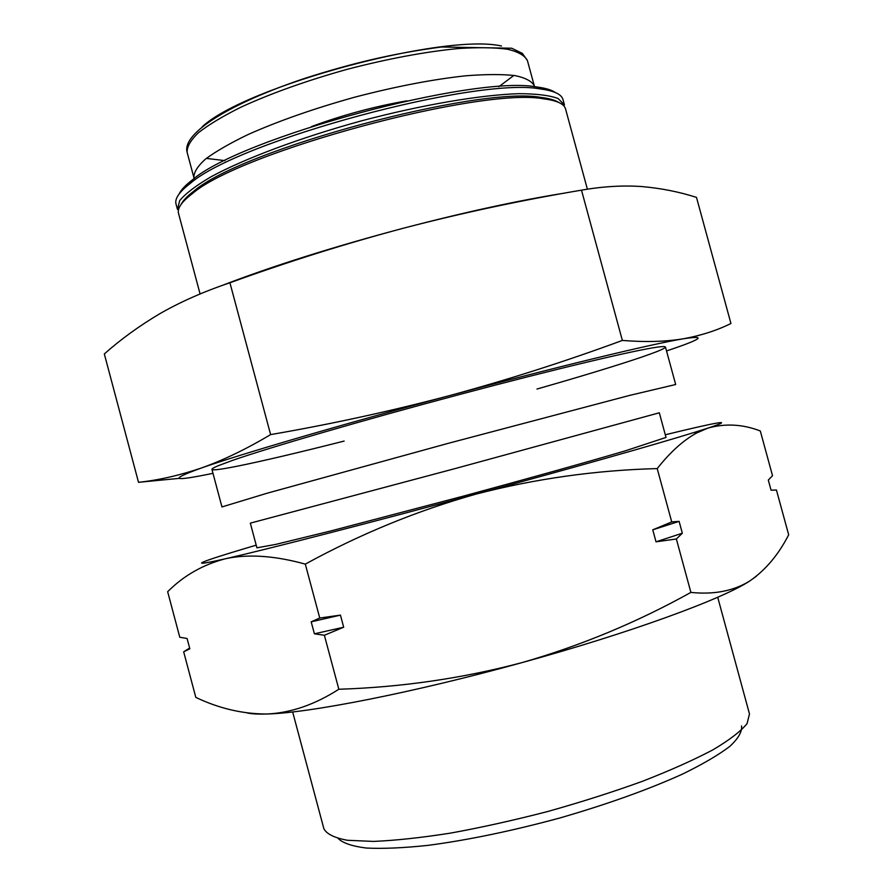 <?xml version="1.0" encoding="UTF-8"?>
<svg xmlns="http://www.w3.org/2000/svg" width="893" height="893" viewBox="0 0 893 893"><rect width="100%" height="100%" fill="white"/><g stroke="black" fill="none" stroke-linecap="round" stroke-linejoin="round"><path stroke-width="1.34" d="M338.213 838.56C342.957 843.126 352.311 846.285 366.275 848.037C382.863 848.863 403.446 847.97 428.015 845.37C468.278 840.045 512.348 830.87 560.212 817.876C607.608 804.146 648.418 789.535 682.654 774.03C702.914 764.107 718.664 754.864 729.927 746.302C738.422 738.321 742.295 731.534 741.547 725.909M256.213 545.165L248.477 547.454C200.188 561.809 183.746 568.216 225.259 558.795C202.811 564.711 183.612 575.684 167.661 591.713L179.783 637.245L187.083 638.506L189.829 648.82L183.668 651.801L195.813 697.388C218.997 708.462 242.639 713.998 266.717 714.009C308.331 713.161 413.593 692.644 521.668 662.706C462.194 678.412 401.247 687.264 338.838 689.251C314.637 704.744 290.593 712.994 266.717 714.009C258.177 714.266 251.714 713.931 247.316 712.994M305.306 564.119C276.808 556.239 251.692 554.14 229.981 557.835L225.259 558.795L230.148 557.667C272.164 548.012 372.403 522.204 476.148 494.086C417.377 510.595 360.437 533.936 305.306 564.119L319.75 618.023L311.188 621.829L340.445 615.121L319.75 618.023M657.215 468.579C595.62 470.231 535.264 478.737 476.148 494.086C570.672 468.501 656.221 444.234 694.107 432.48L707.825 428.138L696.495 433.06C683.212 440.394 670.13 452.226 657.215 468.579L671.726 521.925L652.772 529.828L656.02 541.817L676.358 538.981L690.892 592.405C637.066 622.343 580.651 645.773 521.668 662.706C629.978 632.97 722.225 599.103 749.54 581.131C765.401 570.236 778.45 554.787 788.675 534.807L776.43 490.011L771.072 490.201L768.304 480.066L772.523 475.712L760.311 430.984C742.786 424.186 725.283 423.237 707.825 428.138C738.332 418.147 715.483 422.467 665.296 434.779M256.916 547.822L275.703 544.406L331.046 530.889L462.474 496.363C526.892 478.949 587.248 462.061 625.111 450.898L666.022 437.436L659.313 412.789L454.995 468.613L250.319 523.142L256.916 547.822M211.931 469.405L221.955 506.934L267.297 493.17L448.174 443.352L629.565 395.42L675.677 384.515L665.464 347.031M200.088 293.964L178.533 213.438C177.127 208.326 181.737 201.718 192.386 193.602C240.373 151.81 481.126 86.844 543.614 98.833C556.908 100.496 564.22 103.878 565.57 109.013L587.382 189.204M181.112 204.374C183.065 200.501 187.307 196.092 193.837 191.158C241.423 149.622 479.117 85.494 541.136 97.449C549.262 98.431 555.145 100.105 558.784 102.472M177.439 209.364L179.716 200.59C185.487 193.602 195.913 185.677 210.994 176.803C244.794 158.507 300.461 137.589 361.185 120.935C422.032 104.782 480.68 94.859 519.09 93.676C536.593 93.754 549.586 95.361 558.08 98.498L564.454 104.939L563.025 99.67C561.619 94.301 554.04 90.729 540.31 88.954C476.996 76.608 238.788 140.882 190.276 183.4C179.303 191.839 174.548 198.737 176.033 204.084L177.439 209.364M179.113 193.993C181.033 189.885 185.443 185.197 192.319 179.951C240.262 137.835 474.183 74.722 536.805 86.989C545.4 88.072 551.55 89.903 555.29 92.492M194.205 178.544L193.904 177.64C193.681 172.438 197.565 166.232 205.557 159.021C215.95 151.341 230.182 143.148 248.265 134.441C278.649 120.935 314.146 108.511 354.767 97.17C395.577 86.532 432.513 79.41 465.566 75.805C485.569 74.242 502 74.164 514.848 75.57C525.374 77.78 531.848 81.196 534.282 85.795L534.472 86.733M189.629 648.072L183.668 651.801M311.188 621.829L314.403 633.807L324.371 635.258L338.838 689.251M324.371 635.258L343.682 627.221L340.445 615.121M676.358 538.981L682.33 533.221L679.104 521.367L671.726 521.925M756.427 576.208L749.54 581.131C733.421 591.021 713.864 594.783 690.892 592.405M292.647 711.933L323.891 828.793C326.715 834.062 334.54 837.891 347.388 840.28L373.475 841.418C395.353 840.503 421.038 837.734 450.519 833.113C481.595 827.443 513.933 820.254 547.521 811.558C580.93 802.182 612.498 792.124 642.212 781.386C670.018 770.559 693.604 760.032 712.971 749.807C729.469 740.029 740.833 731.289 747.073 723.609L749.484 713.965L717.704 597.25M652.772 529.828L679.104 521.367M656.02 541.817L682.33 533.221M314.403 633.807L343.682 627.221M138.515 482.309L104.325 353.952C120.667 339.407 139.152 325.99 159.802 313.722C180.486 301.845 203.861 291.531 229.925 282.768C287.635 261.839 345.758 243.577 404.306 227.972C462.942 212.746 522.003 200.155 581.488 190.164C602.82 186.425 622.968 185.231 641.955 186.57C661.032 188.244 679.216 191.85 696.484 197.386L730.943 323.489C717.046 330.399 701.217 335.489 683.458 338.771C665.609 341.718 645.248 342.276 622.365 340.434C565.727 361.308 508.128 379.704 449.559 395.61C390.877 411.137 331.236 424.13 270.612 434.612C246.144 449.19 222.949 460.364 201.048 468.122C179.125 475.5 158.273 480.233 138.515 482.309L179.136 478.38M564.588 193.111C518.721 200.423 465.298 212.043 404.306 227.972C333.335 246.848 272.51 266.047 221.855 285.57M666.524 350.949C701.898 339.128 707.535 335.076 683.458 338.771C652.683 343.76 557.723 366.588 449.559 395.61C341.55 424.51 239.168 454.593 201.048 468.122C168.252 480.043 172.226 481.774 212.981 473.323M536.961 389.047C625.055 363.864 688.525 342.812 657.326 347.143C635.124 350.123 555.513 368.965 459.493 394.527C363.529 420.067 269.943 447.371 233.173 460.174L219.019 465.409C189.874 477.364 255.32 463.623 344.118 441.075M270.612 434.612L229.925 282.768M622.365 340.434L581.488 190.164M311.478 126.572C342.521 115.074 374.357 106.479 406.974 100.809M193.904 177.64L187.139 152.379C186.816 146.809 190.6 140.234 198.492 132.677C208.783 124.652 222.937 116.146 240.943 107.171C271.215 93.285 306.645 80.66 347.243 69.297C388.053 58.692 425.035 51.783 458.176 48.557C478.257 47.251 494.755 47.485 507.693 49.249C518.32 51.816 524.894 55.589 527.417 60.568L534.282 85.795M513.855 75.425L498.863 86.721M224.969 160.628L206.339 158.396M202.242 126.75C245.05 86.498 444.234 32.751 501.475 46.012M694.107 432.48L696.495 433.027M193.837 191.158L192.386 193.602M541.136 97.449L543.614 98.833M192.319 179.951L190.276 183.4M536.805 86.989L540.31 88.954M187.139 152.379C181.603 133.448 229.613 103.432 305.596 78.093C350.335 63.838 391.357 53.591 441.499 47.005L511.711 48.222L522.372 53.379L527.417 60.568"/></g></svg>

